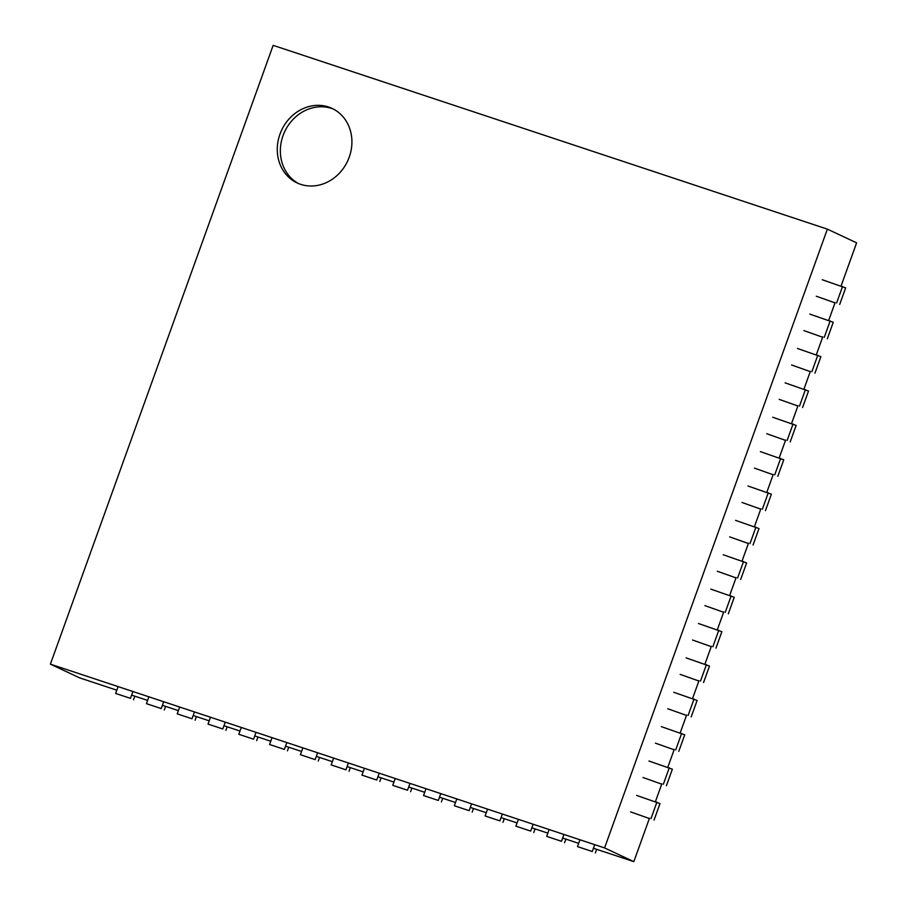 <?xml version="1.0" encoding="UTF-8"?>
<svg xmlns="http://www.w3.org/2000/svg" width="907" height="907" viewBox="0 0 907 907"><rect width="100%" height="100%" fill="white"/><g stroke="black" fill="none" stroke-linecap="round" stroke-linejoin="round"><path stroke-width="1.36" d="M116.822 690.193L79.635 677.869L50.384 664.151L273.166 45.35L827.365 229.131L604.584 847.932L50.384 664.151M131.606 695.102L147.614 700.408M162.387 705.306L178.396 710.623M193.18 715.521L209.188 720.827M223.972 725.725L239.981 731.042M254.754 735.94L270.762 741.246M285.546 746.155L301.555 751.461M316.339 756.359L332.347 761.665M347.12 766.574L363.129 771.88M377.913 776.777L393.921 782.095M408.706 786.993L424.714 792.299M439.487 797.196L455.495 802.514M470.28 807.411L486.288 812.717M501.061 817.626L517.081 822.932M531.853 827.83L547.862 833.136M562.646 838.045L578.655 843.351M593.427 848.249L633.834 861.65L604.584 847.932M349.229 157.16A41.155 36.439 -64.9 0 0 332.064 108.409A41.155 36.439 -64.9 0 0 281.601 130.211A41.155 36.439 -64.9 0 0 297.122 182.931A41.155 36.439 -64.9 0 0 349.229 157.16M841.084 285.977L856.616 242.849L827.365 229.131M633.834 861.65L649.491 818.148M655.432 801.641L661.872 783.773M667.813 767.265L674.252 749.386M680.193 732.89L686.622 715.011M692.563 698.515L699.002 680.635M704.943 664.128L711.383 646.26M717.324 629.753L723.752 611.874M729.693 595.377L736.133 577.498M742.073 561.002L748.513 543.123M754.454 526.616L760.882 508.748M766.823 492.24L773.263 474.361M779.204 457.865L785.643 439.986M791.584 423.49L798.013 405.61M803.953 389.114L810.393 371.235M816.334 354.728L822.774 336.86M828.715 320.352L835.143 302.473M333.583 109.169A41.155 36.439 -64.9 0 0 284.685 131.651A41.155 36.439 -64.9 0 0 298.686 183.622M835.018 302.859L816.3 296.226M839.701 304.412L845.641 287.904L822.241 279.73M836.617 302.961L842.558 286.465M822.638 337.234L803.919 330.602M827.32 338.787L833.261 322.28L809.86 314.105M824.248 337.347L830.188 320.84M810.257 371.609L791.55 364.977M814.951 373.162L820.892 356.666L797.491 348.481M811.867 371.723L817.808 355.215M797.877 405.985L779.17 399.363M802.57 407.538L808.511 391.042L785.111 382.856M799.486 406.098L805.427 389.602M785.507 440.371L766.789 433.739M790.19 441.924L796.131 425.417L772.73 417.231M787.117 440.473L793.058 423.977M773.127 474.746L754.42 468.114M777.821 476.3L783.761 459.792L760.361 451.618M774.737 474.849L780.678 458.352M760.746 509.122L742.039 502.489M765.44 510.675L771.381 494.179L747.98 485.993M762.356 509.235L768.297 492.728M748.377 543.497L729.659 536.876M753.059 545.05L759 528.554L735.6 520.369M749.987 543.61L755.928 527.103M735.996 577.872L717.29 571.251M740.69 579.437L746.631 562.93L723.23 554.744M737.606 577.986L743.547 561.49M723.616 612.259L704.909 605.627M728.31 613.812L734.251 597.305L710.85 589.131M725.226 612.361L731.167 595.865M711.247 646.634L692.529 640.002M715.929 648.188L721.87 631.68L698.469 623.506M712.857 646.748L718.798 630.24M698.866 681.01L680.159 674.377M703.549 682.563L709.489 666.067L686.1 657.881M700.476 681.123L706.417 664.616M686.486 715.385L667.779 708.764M691.179 716.938L697.12 700.442L673.72 692.256M688.096 715.498L694.036 699.002M674.116 749.772L655.398 743.139M678.799 751.325L684.74 734.817L661.339 726.632M675.726 749.874L681.667 733.378M661.736 784.147L643.029 777.514M666.418 785.7L672.359 769.193L648.97 761.018M663.346 784.26L669.287 767.753M649.355 818.522L630.648 811.89M654.049 820.075L659.99 803.579L636.589 795.394M650.965 818.636L656.906 802.128M340.896 67.81L355.68 72.707M130.438 698.345L115.654 693.447L130.438 698.345L132.898 691.519M133.51 699.796L134.814 696.168M115.654 693.447L118.114 686.61M371.7 77.979L386.461 82.922M161.219 708.56L146.446 703.662L161.219 708.56L163.679 701.723M164.303 710L165.607 706.372M146.446 703.662L148.907 696.825M402.493 88.194L417.254 93.138M192.012 718.763L177.228 713.866L192.012 718.763L194.472 711.938M195.084 720.215L196.4 716.587M177.228 713.866L179.688 707.029M433.263 98.444L448.047 103.341M222.793 728.979L208.02 724.081L222.793 728.979L225.253 722.142M225.877 730.418L227.181 726.79M208.02 724.081L210.481 717.244M464.055 108.647L478.828 113.556M253.586 739.194L238.813 734.285L253.586 739.194L256.046 732.357M256.67 740.634L257.973 737.006M238.813 734.285L241.273 727.459M494.837 118.862L509.972 123.885M284.379 749.397L269.594 744.5L284.379 749.397L286.839 742.561M287.451 750.837L288.766 747.221M269.594 744.5L272.055 737.663M525.629 129.077L540.765 134.089M315.16 759.613L300.387 754.703L315.16 759.613L317.62 752.776M318.244 761.052L319.547 757.424M300.387 754.703L302.847 747.878M556.422 139.281L571.557 144.304M345.952 769.816L331.18 764.918L345.952 769.816L348.413 762.991M349.036 771.267L350.34 767.639M331.18 764.918L333.64 758.082M587.203 149.496L601.987 154.394M376.745 780.031L361.961 775.134L376.745 780.031L379.205 773.195M379.818 781.471L381.121 777.843M361.961 775.134L364.421 768.297M618.007 159.666L632.769 164.609M407.526 790.235L392.754 785.337L407.526 790.235L409.987 783.41M410.61 791.686L411.914 788.058M392.754 785.337L395.214 778.501M648.8 169.87L663.561 174.813M438.319 800.45L423.535 795.552L438.319 800.45L440.779 793.614M441.403 801.89L442.707 798.262M423.535 795.552L426.007 788.716M679.592 180.085L694.354 185.028M469.112 810.665L454.328 805.756L469.112 810.665L471.572 803.829M472.184 812.105L473.488 808.477M454.328 805.756L456.788 798.931M710.362 190.334L725.135 195.232M499.893 820.869L485.12 815.971L499.893 820.869L502.353 814.033M502.977 822.309L504.281 818.692M485.12 815.971L487.581 809.135M741.155 200.549L755.928 205.447M530.686 831.084L515.902 826.175L530.686 831.084L533.146 824.248M533.769 832.524L535.073 828.896M515.902 826.175L518.362 819.35M771.936 210.753L787.072 215.775M561.478 841.288L546.694 836.39L561.478 841.288L563.939 834.463M564.551 842.739L565.855 839.111M546.694 836.39L549.154 829.554M802.729 220.968L817.502 225.866M592.26 851.503L577.487 846.605L592.26 851.503L594.72 844.666M595.343 852.943L596.647 849.315M577.487 846.605L579.947 839.769"/></g></svg>
